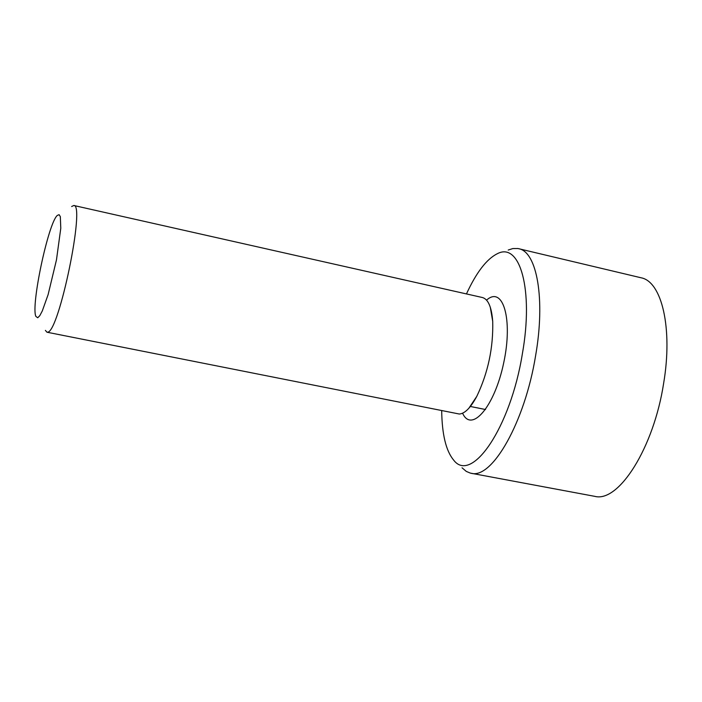 <?xml version="1.0" encoding="UTF-8"?>
<svg xmlns="http://www.w3.org/2000/svg" width="702" height="702" viewBox="0 0 702 702"><rect width="100%" height="100%" fill="white"/><g stroke="black" fill="none" stroke-linecap="round" stroke-linejoin="round"><path stroke-width="1.05" d="M462.039 467.786L466.303 471.419L470.358 473.113L594.691 496.332C618.62 502.992 653.746 447.867 663.627 383.362C672.946 328.413 661.854 281.467 641.031 277.773L517.979 248.534L512.829 248.561L508.213 250.035M37.724 317.76L35.89 316.418C30.695 305.958 48.306 222.885 57.301 215.435L59.1 214.672L60.328 216.62L60.784 228.264L56.467 259.889L48.122 294.594L42.287 310.977L39.777 315.689L37.724 317.76M71.648 206.52L73.833 205.493C85.477 203.834 59.091 331.985 47.71 332.151L46.964 332.213L45.384 330.388M73.833 205.493L482.423 297.525C488.18 299.14 491.611 307.072 492.707 321.305C493.401 347.595 488.101 372.604 476.798 396.349C470.709 407.704 464.891 413.592 459.336 414.031L46.964 332.213M466.453 293.936C476.333 272.481 486.6 259.091 497.235 253.764C519.954 241.444 533.801 289.742 522.367 353.799C510.521 427.729 471.454 484.406 453.518 459.924C445.963 450.728 442.023 434.327 441.69 410.714M471.068 473.262C492.041 479.457 524.877 422.113 535.582 355.826C545.507 299.342 537.03 251.746 518.681 248.683M462.583 413.206C471.568 433.45 494.638 406.546 503.703 362.846C513.153 319.226 502.992 285.275 486.556 300.14M485.547 409.529L470.366 406.476M490.277 307.178L492.707 321.305M476.798 396.349L468.831 408.292"/></g></svg>
